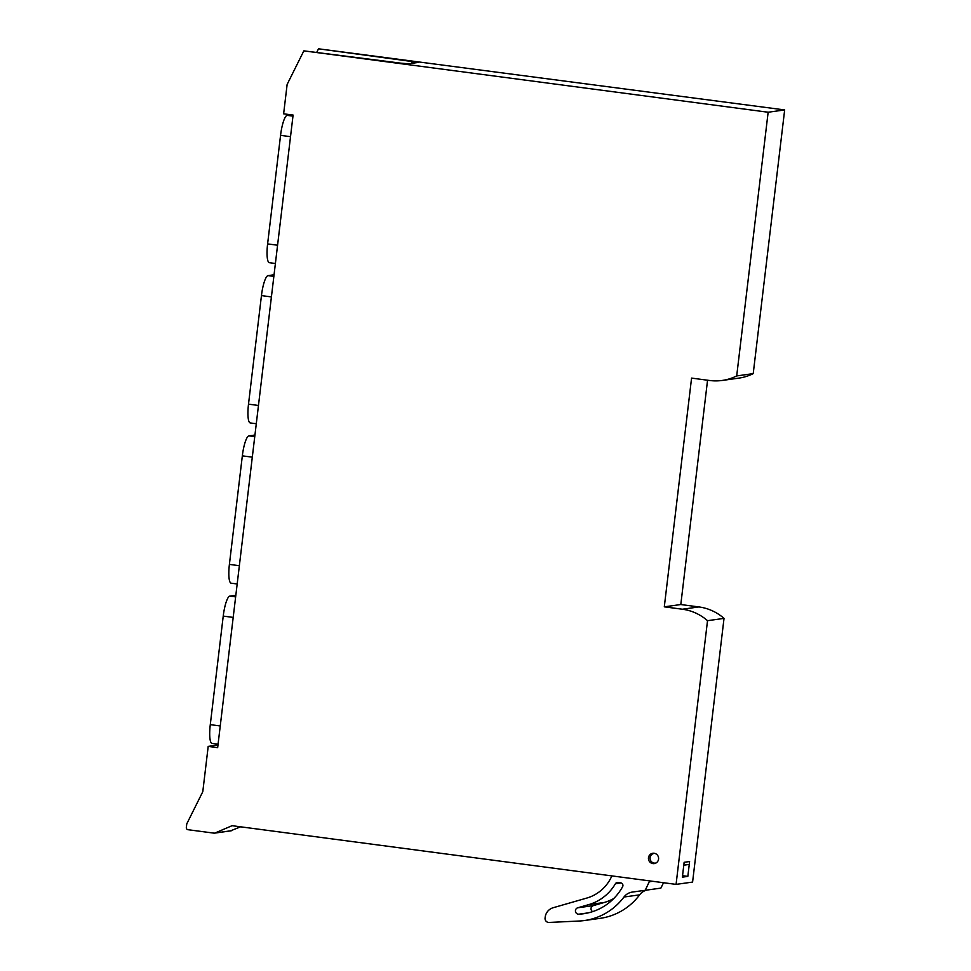 <?xml version="1.0" encoding="UTF-8"?>
<svg xmlns="http://www.w3.org/2000/svg" width="971" height="971" viewBox="0 0 971 971"><rect width="100%" height="100%" fill="white"/><g stroke="black" fill="none" stroke-linecap="round" stroke-linejoin="round"><path stroke-width="1.46" d="M316.874 52.07L318.5 48.805L418.465 62.411L408.548 63.795L400.805 63.164L303.85 50.856L287.137 84.416L283.629 113.813L293.096 115.064L217.662 747.646L208.195 746.396L217.977 745.036M318.5 48.805L784.665 109.929L768.146 112.235L303.85 50.856M411.935 63.321L412.153 61.586M753.217 373.629L736.698 375.935A48.89 47.664 82.1 0 1 722.206 380.45L738.725 378.144A48.89 47.664 -97.9 0 0 753.217 373.629L784.665 109.929M208.195 746.396L202.793 791.693L186.784 823.833L186.335 827.523A1.954 1.906 -97.9 0 0 187.998 829.707L214.021 833.142A1.954 1.906 -97.9 0 0 214.992 833.009L232.081 825.69L676.071 884.387L692.59 882.081L724.026 618.381A48.89 47.664 -97.9 0 0 698.914 606.936L680.805 604.532L707.556 380.207M240.59 826.819L230.528 830.848M736.698 375.935L768.146 112.235M724.026 618.381L707.519 620.687L676.071 884.387M687.832 876.388L689.604 861.532L684.142 862.297L682.37 877.153L687.832 876.388L682.54 875.696M680.805 604.532L664.298 606.839L682.407 609.23A48.89 47.664 82.1 0 1 707.519 620.687M664.298 606.839L691.57 378.095L709.68 380.498A48.89 47.664 82.1 0 0 722.206 380.45M655.304 863.328A5.219 5.086 82.1 0 1 654.114 863.073M658.569 859.104A5.219 5.086 82.1 0 1 654.248 863.595A5.219 5.086 82.1 0 1 648.47 857.769A5.219 5.086 82.1 0 1 652.803 853.266A5.219 5.086 82.1 0 1 658.569 859.104M652.815 853.8A5.219 5.086 82.1 0 1 653.896 853.242M237.179 583.984L231.147 583.183A19.554 4.2 -82.5 0 1 229.399 564.394L242.337 455.848A19.554 4.2 -82.5 0 1 248.964 435.858L254.936 435.032M275.388 263.493L269.355 262.692A19.554 4.2 -82.5 0 1 267.608 243.903L280.558 135.357A19.554 4.2 -82.5 0 1 287.173 115.367L291.179 114.809M256.283 423.732L250.251 422.943A19.554 4.2 -82.5 0 1 248.503 404.154L261.454 295.597A19.554 4.2 -82.5 0 1 268.069 275.618L274.053 274.781M218.074 744.223L212.03 743.434A19.554 4.2 -82.5 0 1 210.282 724.645L223.233 616.087A19.554 4.2 -82.5 0 1 229.848 596.109L235.832 595.272M638.081 879.362L613.66 876.133M611.669 876.412L611.002 877.748A40.381 39.362 -97.9 0 1 586.787 898.066L553.142 907.739A11.409 11.118 -97.9 0 0 545.168 917.255L545.071 918.044A3.908 3.811 -97.9 0 0 549.064 922.45L579.104 921.03A61.926 60.372 -97.9 0 0 584.445 920.532A61.926 60.372 -97.9 0 0 623.965 897.022A13.036 12.708 -97.9 0 1 632.291 892.082A13.036 12.708 -97.9 0 1 632.303 892.07L645.205 890.298L649.623 881.013A4.43 4.321 -97.9 0 0 649.648 880.891M649.478 881.729L652.67 881.292M654.685 853.363A4.891 4.77 -97.9 0 0 654.236 863.098A4.891 4.77 -97.9 0 0 656.032 862.988M588.632 904.656L577.66 907.812A3.265 3.18 -97.9 0 0 578.692 914.197A55.08 53.696 -97.9 0 0 583.51 913.747A55.08 53.696 -97.9 0 0 622.605 886.741A2.61 2.537 -97.9 0 0 620.7 882.857L617.92 882.481A2.61 2.537 -97.9 0 0 615.432 883.719A47.227 46.038 -97.9 0 1 588.632 904.656L604.278 902.472L593.305 905.627A3.265 3.18 -97.9 0 0 592.674 911.623M645.205 890.298L660.863 888.113L663.545 882.724M647.208 890.019A13.036 12.708 -97.9 0 0 639.622 894.849L623.965 897.022M584.445 920.532L600.102 918.348A61.926 60.372 -97.9 0 0 639.622 894.849M604.278 902.472A47.227 46.038 -97.9 0 0 613.769 898.527M231.511 830.703L214.992 833.009M682.407 609.23L698.914 606.936M254.754 436.622L248.964 435.858M252.302 457.159L242.337 455.848M239.352 565.717L229.399 564.394M292.963 116.132L287.173 115.367M290.511 136.668L280.558 135.357M277.572 245.226L267.608 243.903M273.858 276.383L268.069 275.618M271.407 296.92L261.454 295.597M258.468 405.465L248.503 404.154M235.637 596.874L229.848 596.109M233.186 617.41L223.233 616.087M220.247 725.956L210.282 724.645M683.802 865.185L689.252 864.421M577.66 907.812L593.305 905.627M621.064 882.93L615.432 883.719M588.256 912.861L578.692 914.197M231.025 830.836L214.518 833.142"/></g></svg>
